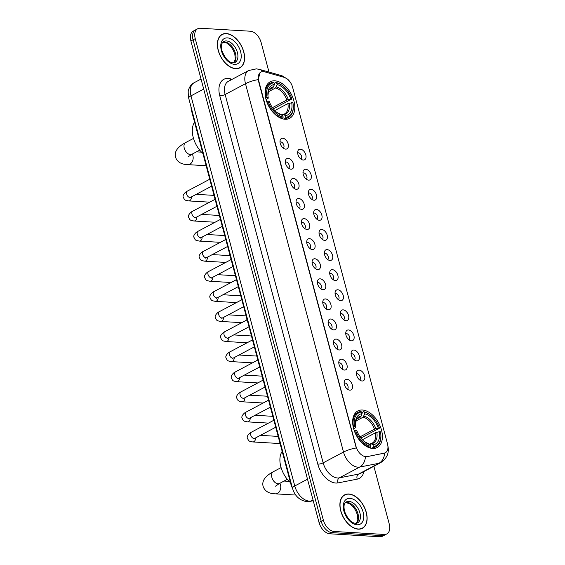 <?xml version="1.0" encoding="UTF-8"?>
<svg xmlns="http://www.w3.org/2000/svg" width="565" height="565" viewBox="0 0 565 565"><rect width="100%" height="100%" fill="white"/><g stroke="black" fill="none" stroke-linecap="round" stroke-linejoin="round"><path stroke-width="0.85" d="M285.043 119.25A20.693 12.769 62 0 0 289.633 118.318A20.693 12.769 62 0 0 292.762 97.42A20.693 12.769 62 0 0 274.816 80.823A20.693 12.769 62 0 0 270.232 81.763A20.693 12.769 62 0 0 267.104 102.661A20.693 12.769 62 0 0 285.043 119.25L288.468 117.428A19.365 11.95 62 0 0 293.299 106.552L293.284 106.008A18.581 11.47 62 0 0 292.889 102.59L287.889 103.586L274.802 110.535M372.639 448.455A20.693 12.769 62 0 0 377.229 447.515A20.693 12.769 62 0 0 380.358 426.617A20.693 12.769 62 0 0 362.412 410.02A20.693 12.769 62 0 0 357.822 410.96A20.693 12.769 62 0 0 354.693 431.858A20.693 12.769 62 0 0 372.639 448.455M359.185 370.117A5.855 3.616 -118 0 1 364.587 375.789A5.855 3.616 -118 0 1 362.08 380.994A5.855 3.616 -118 0 1 361.558 380.916A5.855 3.616 -118 0 1 357.44 377.25A5.855 3.616 -118 0 1 356.713 371.784A5.855 3.616 -118 0 1 359.185 370.117M359.721 380.005A3.517 2.168 62 0 0 360.046 376.417A3.517 2.168 62 0 0 357.052 373.733A3.517 2.168 62 0 0 356.437 373.818M353.845 350.032A5.855 3.616 -118 0 1 359.241 355.703A5.855 3.616 -118 0 1 356.734 360.908A5.855 3.616 -118 0 1 356.211 360.83A5.855 3.616 -118 0 1 352.101 357.165A5.855 3.616 -118 0 1 351.366 351.698A5.855 3.616 -118 0 1 353.845 350.032M354.375 359.919A3.517 2.168 62 0 0 354.7 356.331A3.517 2.168 62 0 0 351.705 353.648A3.517 2.168 62 0 0 351.091 353.732M348.499 329.946A5.855 3.616 -118 0 1 353.902 335.617A5.855 3.616 -118 0 1 351.395 340.822A5.855 3.616 -118 0 1 350.865 340.744A5.855 3.616 -118 0 1 346.755 337.079A5.855 3.616 -118 0 1 346.02 331.613A5.855 3.616 -118 0 1 348.499 329.946M349.029 339.833A3.517 2.168 62 0 0 349.354 336.246A3.517 2.168 62 0 0 346.366 333.562A3.517 2.168 62 0 0 345.745 333.647M343.153 309.86A5.855 3.616 -118 0 1 348.556 315.531A5.855 3.616 -118 0 1 346.048 320.736A5.855 3.616 -118 0 1 345.526 320.659A5.855 3.616 -118 0 1 341.408 316.993A5.855 3.616 -118 0 1 340.674 311.527A5.855 3.616 -118 0 1 343.153 309.86M343.682 319.748A3.517 2.168 62 0 0 344.014 316.16A3.517 2.168 62 0 0 341.02 313.476A3.517 2.168 62 0 0 340.398 313.561M337.814 289.774A5.855 3.616 -118 0 1 343.209 295.446A5.855 3.616 -118 0 1 340.702 300.651A5.855 3.616 -118 0 1 340.179 300.573A5.855 3.616 -118 0 1 336.062 296.908A5.855 3.616 -118 0 1 335.335 291.441A5.855 3.616 -118 0 1 337.814 289.774M338.343 299.662A3.517 2.168 62 0 0 338.668 296.074A3.517 2.168 62 0 0 335.674 293.39A3.517 2.168 62 0 0 335.059 293.475M332.467 269.689A5.855 3.616 -118 0 1 337.87 275.36A5.855 3.616 -118 0 1 335.363 280.565A5.855 3.616 -118 0 1 334.833 280.487A5.855 3.616 -118 0 1 330.723 276.822A5.855 3.616 -118 0 1 329.988 271.355A5.855 3.616 -118 0 1 332.467 269.689M332.997 279.576A3.517 2.168 62 0 0 333.322 275.988A3.517 2.168 62 0 0 330.327 273.305A3.517 2.168 62 0 0 329.713 273.389M327.121 249.603A5.855 3.616 -118 0 1 332.524 255.274A5.855 3.616 -118 0 1 330.017 260.479A5.855 3.616 -118 0 1 329.487 260.401A5.855 3.616 -118 0 1 325.376 256.736A5.855 3.616 -118 0 1 324.642 251.27A5.855 3.616 -118 0 1 327.121 249.603M327.651 259.49A3.517 2.168 62 0 0 327.983 255.903A3.517 2.168 62 0 0 324.988 253.219A3.517 2.168 62 0 0 324.366 253.304M321.775 229.517A5.855 3.616 -118 0 1 327.177 235.188A5.855 3.616 -118 0 1 324.67 240.393A5.855 3.616 -118 0 1 324.148 240.316A5.855 3.616 -118 0 1 320.03 236.65A5.855 3.616 -118 0 1 319.303 231.191A5.855 3.616 -118 0 1 321.775 229.517M322.304 239.405A3.517 2.168 62 0 0 322.636 235.817A3.517 2.168 62 0 0 319.642 233.133A3.517 2.168 62 0 0 319.027 233.218M316.435 209.431A5.855 3.616 -118 0 1 321.831 215.103A5.855 3.616 -118 0 1 319.324 220.308A5.855 3.616 -118 0 1 318.801 220.23A5.855 3.616 -118 0 1 314.691 216.565A5.855 3.616 -118 0 1 313.956 211.105A5.855 3.616 -118 0 1 316.435 209.431M316.965 219.319A3.517 2.168 62 0 0 317.29 215.731A3.517 2.168 62 0 0 314.295 213.047A3.517 2.168 62 0 0 313.681 213.132M311.089 189.346A5.855 3.616 -118 0 1 316.492 195.017A5.855 3.616 -118 0 1 313.985 200.222A5.855 3.616 -118 0 1 313.455 200.144A5.855 3.616 -118 0 1 309.345 196.479A5.855 3.616 -118 0 1 308.61 191.019A5.855 3.616 -118 0 1 311.089 189.346M311.619 199.233A3.517 2.168 62 0 0 311.944 195.645A3.517 2.168 62 0 0 308.956 192.962A3.517 2.168 62 0 0 308.335 193.046M305.743 169.26A5.855 3.616 -118 0 1 311.146 174.931A5.855 3.616 -118 0 1 308.638 180.136A5.855 3.616 -118 0 1 308.109 180.058A5.855 3.616 -118 0 1 303.998 176.393A5.855 3.616 -118 0 1 303.264 170.934A5.855 3.616 -118 0 1 305.743 169.26M306.272 179.147A3.517 2.168 62 0 0 306.604 175.56A3.517 2.168 62 0 0 303.61 172.876A3.517 2.168 62 0 0 302.988 172.961M300.396 149.174A5.855 3.616 -118 0 1 305.799 154.845A5.855 3.616 -118 0 1 303.292 160.05A5.855 3.616 -118 0 1 302.769 159.973A5.855 3.616 -118 0 1 298.652 156.307A5.855 3.616 -118 0 1 297.925 150.848A5.855 3.616 -118 0 1 300.396 149.174M300.933 159.062A3.517 2.168 62 0 0 301.258 155.474A3.517 2.168 62 0 0 298.264 152.79A3.517 2.168 62 0 0 297.649 152.875M346.889 379.27A5.855 3.616 -118 0 1 352.292 384.942A5.855 3.616 -118 0 1 349.784 390.147A5.855 3.616 -118 0 1 349.255 390.069A5.855 3.616 -118 0 1 345.144 386.404A5.855 3.616 -118 0 1 344.41 380.944A5.855 3.616 -118 0 1 346.889 379.27M347.419 389.165A3.517 2.168 62 0 0 347.743 385.577A3.517 2.168 62 0 0 344.756 382.886A3.517 2.168 62 0 0 344.134 382.978M341.543 359.185A5.855 3.616 -118 0 1 346.945 364.856A5.855 3.616 -118 0 1 344.438 370.061A5.855 3.616 -118 0 1 343.908 369.983A5.855 3.616 -118 0 1 339.798 366.318A5.855 3.616 -118 0 1 339.064 360.858A5.855 3.616 -118 0 1 341.543 359.185M342.072 369.079A3.517 2.168 62 0 0 342.404 365.491A3.517 2.168 62 0 0 339.41 362.801A3.517 2.168 62 0 0 338.788 362.892M336.196 339.099A5.855 3.616 -118 0 1 341.599 344.77A5.855 3.616 -118 0 1 339.092 349.975A5.855 3.616 -118 0 1 338.569 349.905A5.855 3.616 -118 0 1 334.452 346.232A5.855 3.616 -118 0 1 333.724 340.773A5.855 3.616 -118 0 1 336.196 339.099M336.733 348.993A3.517 2.168 62 0 0 337.058 345.406A3.517 2.168 62 0 0 334.063 342.715A3.517 2.168 62 0 0 333.449 342.807M330.857 319.013A5.855 3.616 -118 0 1 336.253 324.684A5.855 3.616 -118 0 1 333.746 329.889A5.855 3.616 -118 0 1 333.223 329.819A5.855 3.616 -118 0 1 329.113 326.146A5.855 3.616 -118 0 1 328.378 320.687A5.855 3.616 -118 0 1 330.857 319.013M331.387 328.908A3.517 2.168 62 0 0 331.712 325.32A3.517 2.168 62 0 0 328.717 322.629A3.517 2.168 62 0 0 328.103 322.721M325.511 298.927A5.855 3.616 -118 0 1 330.913 304.606A5.855 3.616 -118 0 1 328.406 309.804A5.855 3.616 -118 0 1 327.877 309.733A5.855 3.616 -118 0 1 323.766 306.061A5.855 3.616 -118 0 1 323.032 300.601A5.855 3.616 -118 0 1 325.511 298.927M326.04 308.822A3.517 2.168 62 0 0 326.365 305.234A3.517 2.168 62 0 0 323.378 302.543A3.517 2.168 62 0 0 322.756 302.635M320.164 278.842A5.855 3.616 -118 0 1 325.567 284.52A5.855 3.616 -118 0 1 323.06 289.718A5.855 3.616 -118 0 1 322.537 289.647A5.855 3.616 -118 0 1 318.42 285.975A5.855 3.616 -118 0 1 317.685 280.515A5.855 3.616 -118 0 1 320.164 278.842M320.694 288.736A3.517 2.168 62 0 0 321.026 285.148A3.517 2.168 62 0 0 318.031 282.458A3.517 2.168 62 0 0 317.41 282.549M314.825 258.756A5.855 3.616 -118 0 1 320.221 264.434A5.855 3.616 -118 0 1 317.714 269.632A5.855 3.616 -118 0 1 317.191 269.562A5.855 3.616 -118 0 1 313.074 265.889A5.855 3.616 -118 0 1 312.346 260.43A5.855 3.616 -118 0 1 314.825 258.756M315.355 268.65A3.517 2.168 62 0 0 315.68 265.063A3.517 2.168 62 0 0 312.685 262.372A3.517 2.168 62 0 0 312.071 262.464M309.479 238.67A5.855 3.616 -118 0 1 314.882 244.348A5.855 3.616 -118 0 1 312.374 249.546A5.855 3.616 -118 0 1 311.845 249.476A5.855 3.616 -118 0 1 307.734 245.803A5.855 3.616 -118 0 1 307 240.344A5.855 3.616 -118 0 1 309.479 238.67M310.008 248.565A3.517 2.168 62 0 0 310.333 244.977A3.517 2.168 62 0 0 307.339 242.286A3.517 2.168 62 0 0 306.724 242.378M304.132 218.584A5.855 3.616 -118 0 1 309.535 224.263A5.855 3.616 -118 0 1 307.028 229.461A5.855 3.616 -118 0 1 306.498 229.39A5.855 3.616 -118 0 1 302.388 225.718A5.855 3.616 -118 0 1 301.654 220.258A5.855 3.616 -118 0 1 304.132 218.584M304.662 228.479A3.517 2.168 62 0 0 304.994 224.891A3.517 2.168 62 0 0 302 222.2A3.517 2.168 62 0 0 301.378 222.292M298.786 198.499A5.855 3.616 -118 0 1 304.189 204.177A5.855 3.616 -118 0 1 301.682 209.375A5.855 3.616 -118 0 1 301.159 209.304A5.855 3.616 -118 0 1 297.042 205.632A5.855 3.616 -118 0 1 296.314 200.172A5.855 3.616 -118 0 1 298.786 198.499M299.316 208.393A3.517 2.168 62 0 0 299.648 204.805A3.517 2.168 62 0 0 296.653 202.115A3.517 2.168 62 0 0 296.032 202.206M293.447 178.413A5.855 3.616 -118 0 1 298.843 184.091A5.855 3.616 -118 0 1 296.335 189.289A5.855 3.616 -118 0 1 295.813 189.219A5.855 3.616 -118 0 1 291.702 185.546A5.855 3.616 -118 0 1 290.968 180.087A5.855 3.616 -118 0 1 293.447 178.413M293.977 188.307A3.517 2.168 62 0 0 294.301 184.72A3.517 2.168 62 0 0 291.307 182.029A3.517 2.168 62 0 0 290.693 182.121M288.101 158.327A5.855 3.616 -118 0 1 293.503 164.005A5.855 3.616 -118 0 1 290.996 169.21A5.855 3.616 -118 0 1 290.466 169.133A5.855 3.616 -118 0 1 286.356 165.46A5.855 3.616 -118 0 1 285.622 160.001A5.855 3.616 -118 0 1 288.101 158.327M288.63 168.222A3.517 2.168 62 0 0 288.955 164.634A3.517 2.168 62 0 0 285.968 161.943A3.517 2.168 62 0 0 285.346 162.035M282.754 138.241A5.855 3.616 -118 0 1 288.157 143.92A5.855 3.616 -118 0 1 285.65 149.125A5.855 3.616 -118 0 1 285.12 149.047A5.855 3.616 -118 0 1 281.01 145.375A5.855 3.616 -118 0 1 280.275 139.915A5.855 3.616 -118 0 1 282.754 138.241M283.284 148.136A3.517 2.168 62 0 0 283.616 144.548A3.517 2.168 62 0 0 280.621 141.857A3.517 2.168 62 0 0 280 141.949M366.925 456.534A10.544 6.505 -118 0 1 365.725 456.612A10.544 6.505 -118 0 1 356.007 446.399L258.763 80.943A10.544 6.505 -118 0 1 260.938 72.052A10.544 6.505 -118 0 1 264.554 71.797L284.195 77.363A10.544 6.505 -118 0 1 292.642 87.356L387.498 443.857A10.544 6.505 -118 0 1 385.323 452.749A10.544 6.505 -118 0 1 384.186 453.151L366.53 456.746L364.425 456.555M292.472 488.181A11.71 7.225 -118 0 1 290.911 484.247L191.549 110.832A11.71 7.225 -118 0 1 191.041 106.962M358.182 529.158A18.935 11.681 62 0 0 362.384 528.296A18.935 11.681 62 0 0 365.244 509.171A18.935 11.681 62 0 0 348.824 493.987A18.935 11.681 62 0 0 344.629 494.848A18.935 11.681 62 0 0 341.761 513.966A18.935 11.681 62 0 0 358.182 529.158M361.247 528.784A18.935 11.681 62 0 0 361.6 528.494M235.669 68.711A18.935 11.681 62 0 0 239.864 67.849A18.935 11.681 62 0 0 242.731 48.724A18.935 11.681 62 0 0 226.311 33.54A18.935 11.681 62 0 0 222.109 34.401A18.935 11.681 62 0 0 219.248 53.527A18.935 11.681 62 0 0 235.669 68.711M387.802 445.467C389.483 452.671 387.082 458.413 380.598 462.7A15.615 9.633 -118 0 1 378.903 463.293L359.672 467.064A15.615 9.633 -118 0 1 357.899 467.177A15.615 9.633 -118 0 1 343.499 452.049A13.666 3.786 -14.9 0 1 356.254 447.967L258.502 81.085L258.24 79.616L260.006 72.716M365.414 456.781L365.407 456.781A13.666 10.573 -101.1 0 1 359.672 467.064L339.318 477.87L358.549 474.099A15.615 9.633 62 0 0 360.244 473.505L380.598 462.7M386.834 533.918L382.491 536.22A11.71 7.225 62 0 1 379.899 536.75L329.812 533.784A11.71 7.225 62 0 1 319.013 522.434L190.899 40.963A11.71 7.225 62 0 1 193.315 31.082L195.49 29.931A11.71 7.225 62 0 0 193.075 39.811L321.181 521.283A11.71 7.225 62 0 0 331.987 532.633L382.067 535.599A11.71 7.225 62 0 0 384.666 535.069A11.71 7.225 62 0 1 382.067 535.599L331.987 532.633A11.71 7.225 62 0 1 321.181 521.283L193.075 39.811A11.71 7.225 62 0 1 195.49 29.931L197.658 28.78A11.71 7.225 62 0 0 195.243 38.66L323.357 520.132A11.71 7.225 62 0 0 334.155 531.481L384.235 534.448A11.71 7.225 62 0 0 386.834 533.918A11.71 7.225 62 0 0 389.25 524.038L373.882 466.266M363.909 471.556A19.521 12.049 -118 0 1 357.242 479.134A3.906 3.023 78.9 0 1 358.549 474.099L378.903 463.293A13.666 10.573 -101.1 0 0 384.645 453.095L366.53 456.746M268.997 72.087L261.143 42.566A11.71 7.225 62 0 0 250.337 31.216L200.257 28.25A11.71 7.225 62 0 0 197.658 28.78M221.508 34.938A18.935 11.681 62 0 0 221.077 35.065M344.029 495.385A18.935 11.681 62 0 0 343.591 495.512M348.873 494.17A18.744 11.561 62 0 0 344.721 495.018A18.744 11.561 62 0 0 341.882 513.945A18.744 11.561 62 0 0 358.132 528.974A18.744 11.561 62 0 0 362.292 528.127A18.744 11.561 62 0 0 365.124 509.199A18.744 11.561 62 0 0 348.873 494.17M226.36 33.723A18.744 11.561 62 0 0 222.2 34.571A18.744 11.561 62 0 0 219.368 53.498A18.744 11.561 62 0 0 235.619 68.527A18.744 11.561 62 0 0 239.779 67.68A18.744 11.561 62 0 0 242.611 48.752A18.744 11.561 62 0 0 226.36 33.723M361.812 412.634L363.542 411.716L364.277 412.153A18.581 11.47 62 0 1 370.061 414.837A18.581 11.47 62 0 1 379.518 428.164L378.303 428.093A16.788 10.361 62 0 0 364.722 413.834L363.118 417.189L356.028 420.953M360.046 436.844L374.517 429.16L378.303 428.093M379.263 431.716L380.485 431.794A18.581 11.47 62 0 1 380.874 435.212A18.581 11.47 62 0 1 373.409 446.477L372.964 444.803A16.788 10.361 62 0 0 379.263 431.716L375.478 432.79L362.391 439.732M369.489 444.139L372.109 443.165A14.443 8.913 62 0 0 375.478 432.79M282.168 451.4A21.477 13.249 62 0 0 290.481 482.644M379.518 428.164L360.922 438.023M360.901 411.56A19.365 11.95 62 0 0 357.906 412.422A19.365 11.95 62 0 0 353.492 426.942L354.566 426.688A18.581 11.47 62 0 1 361.642 411.998L360.901 411.56M370.061 414.837L369.623 414.519A19.365 11.95 62 0 0 363.542 411.716M373.409 446.477L373.062 447.494A19.365 11.95 62 0 0 376.064 446.632A19.365 11.95 62 0 0 380.895 435.749L380.874 435.212M373.062 447.494L371.502 448.327M361.642 411.998L362.087 413.679A16.788 10.361 62 0 0 355.463 423.842A16.788 10.361 62 0 0 355.788 426.759L354.566 426.688M364.722 413.834L364.277 412.153M355.788 426.759L355.759 427.486L353.669 428.821M357.179 418.785L360.477 417.034L362.087 413.679M370.188 443.772L371.29 443.8L372.964 444.803M369.51 447.826L370.428 447.339L370.774 446.322A18.581 11.47 62 0 1 355.533 430.311L354.46 430.572A19.365 11.95 62 0 0 370.428 447.339M355.533 430.311L356.748 430.382A16.788 10.361 62 0 0 365.237 442.254A16.788 10.361 62 0 0 370.329 444.648L370.774 446.322M370.329 444.648L364.248 441.533M274.216 83.429L275.946 82.511L276.68 82.956A18.581 11.47 62 0 1 282.465 85.633A18.581 11.47 62 0 1 291.928 98.967L290.707 98.889A16.788 10.361 62 0 0 277.132 84.63L275.522 87.985L268.432 91.749M272.457 107.64L286.921 99.963L290.707 98.889M281.893 114.942L284.513 113.961A14.443 8.913 62 0 0 287.889 103.586M194.572 122.202A21.477 13.249 62 0 0 202.884 153.44M291.928 98.967L273.326 108.819M273.312 82.356A19.365 11.95 62 0 0 270.31 83.217A19.365 11.95 62 0 0 265.896 97.745L266.97 97.484A18.581 11.47 62 0 1 274.046 82.801L273.312 82.356M282.465 85.633L282.027 85.315A19.365 11.95 62 0 0 275.946 82.511M293.284 106.008A18.581 11.47 62 0 1 285.819 117.28L285.466 118.297A19.365 11.95 62 0 0 288.468 117.428M285.466 118.297L283.905 119.123M274.046 82.801L274.491 84.475A16.788 10.361 62 0 0 267.874 94.645A16.788 10.361 62 0 0 268.191 97.561L266.97 97.484M277.132 84.63L276.68 82.956M285.819 117.28L285.367 115.599A16.788 10.361 62 0 0 291.674 102.519M268.191 97.561L268.163 98.282L266.073 99.624M269.59 89.581L272.888 87.829L274.491 84.475M282.599 114.568L283.701 114.596L285.367 115.599M281.914 118.622L282.832 118.142L283.178 117.125A18.581 11.47 62 0 1 267.937 101.114L266.864 101.368A19.365 11.95 62 0 0 282.832 118.142M267.937 101.114L269.159 101.184A16.788 10.361 62 0 0 277.641 113.049A16.788 10.361 62 0 0 282.733 115.444L283.178 117.125M282.733 115.444L276.652 112.329M384.186 453.151L383.79 453.363M291.363 484.007L290.911 484.247M192.001 110.592L191.549 110.832M219.778 95.782A3.906 1.081 165.1 0 0 225.131 94.496L323.145 462.855A15.615 9.633 62 0 0 337.545 477.976A15.615 9.633 62 0 0 339.318 477.87A3.906 3.023 78.9 0 0 338.011 482.906A19.521 12.049 -118 0 1 317.791 464.133L219.778 95.782A19.521 12.049 -118 0 1 228.14 78.429A19.521 12.049 -118 0 1 230.499 78.846L232.151 79.312M228.352 81.325A15.615 9.633 62 0 0 225.131 94.496L245.485 83.691A15.615 9.633 -118 0 1 248.706 70.519L228.352 81.325M258.24 79.616A13.666 3.786 165.1 0 0 245.485 83.691L343.499 452.049L323.145 462.855A3.906 1.081 165.1 0 1 317.791 464.133M284.379 77.419A13.666 9.259 -74.2 0 0 281.398 75.604L287.875 79.34L290.318 82.299M262.817 71.571A13.666 9.259 -74.2 0 0 259.512 69.396L281.398 75.604M357.242 479.134L338.011 482.906M195.243 38.66L190.899 40.963M323.357 520.132L319.013 522.434M334.155 531.481L329.812 533.784M384.235 534.448L379.899 536.75M230.845 80.004A3.906 2.641 105.8 0 1 230.499 78.846M203.711 89.1L190.977 95.859A7.811 2.161 165.1 0 0 188.703 98.176C188.004 92.724 188.039 89.722 188.809 89.178C189.791 86.297 191.584 84.136 194.198 82.688A15.615 9.633 62 0 0 190.977 95.859L294.775 485.971A15.615 9.633 62 0 0 309.175 501.091A15.615 9.633 62 0 0 310.948 500.986L313.01 499.891M307.508 479.212L294.775 485.971A7.811 2.161 165.1 0 0 292.501 488.287L188.703 98.176M313.236 500.745L309.634 501.452A7.811 6.038 -101.1 0 0 310.948 500.986L313.187 500.548M356.522 523.268A11.9 7.345 62 0 0 356.981 511.057A11.9 7.345 62 0 0 347.037 502.391A11.9 7.345 62 0 0 345.512 502.518M357.454 522.95A11.9 7.345 62 0 0 359.255 510.93A11.9 7.345 62 0 0 348.937 501.381A11.9 7.345 62 0 0 346.296 501.925C345.201 503.02 343.061 503.493 344.523 511.269C347.574 518.882 351.239 522.9 355.533 523.324L357.454 522.95M349.982 498.344A14.245 8.786 62 0 0 343.887 511A14.245 8.786 62 0 0 357.024 524.8A14.245 8.786 62 0 0 363.118 512.137A14.245 8.786 62 0 0 349.982 498.344M234.009 62.821A11.9 7.345 62 0 0 234.468 50.617A11.9 7.345 62 0 0 224.524 41.944A11.9 7.345 62 0 0 222.991 42.071M234.941 62.503A11.9 7.345 62 0 0 236.742 50.483A11.9 7.345 62 0 0 226.424 40.941A11.9 7.345 62 0 0 223.782 41.478C222.681 42.573 220.548 43.053 222.01 50.822C225.054 58.435 228.726 62.454 233.02 62.877L234.941 62.503M227.469 37.897A14.245 8.786 62 0 0 221.374 50.553A14.245 8.786 62 0 0 234.51 64.354A14.245 8.786 62 0 0 240.605 51.698A14.245 8.786 62 0 0 227.469 37.897M275.551 486.161L279.449 483.499A6.639 4.096 -118 0 1 277.98 483.802A6.639 4.096 -118 0 1 271.857 477.376A6.639 4.096 -118 0 1 273.227 471.775L281.095 467.601M279.901 483.259A6.639 4.887 93.4 0 1 280.487 484.77A6.639 4.887 93.4 0 1 275.48 493.845L295.756 495.046M374.517 429.16A14.443 8.913 62 0 0 363.118 417.189M361.296 415.988A15.015 9.266 62 0 0 355.498 424.477M375.866 428.673A15.015 9.266 62 0 0 363.931 416.144M371.29 443.8A15.015 9.266 62 0 0 376.827 432.303M360.477 417.034A14.443 8.913 62 0 0 358.563 417.641C356.847 419.675 356.459 417.139 355.505 425.064M364.729 441.872A15.015 9.266 62 0 0 368.655 443.645M187.961 156.964L191.853 154.302A6.639 4.096 -118 0 1 190.384 154.598A6.639 4.096 -118 0 1 184.261 148.171A6.639 4.096 -118 0 1 185.631 142.571L193.498 138.397M192.312 154.061A6.639 4.887 93.4 0 1 192.891 155.566A6.639 4.887 93.4 0 1 187.884 164.641L206.154 165.722M286.921 99.963A14.443 8.913 62 0 0 275.522 87.985M273.7 86.784A15.015 9.266 62 0 0 267.902 95.273M288.27 99.475A15.015 9.266 62 0 0 276.341 86.939M283.701 114.596A15.015 9.266 62 0 0 289.238 103.098M272.888 87.829A14.443 8.913 62 0 0 270.967 88.444C269.251 90.478 268.869 87.935 267.916 95.866M277.132 112.668A15.015 9.266 62 0 0 281.059 114.441M275.734 427.225L254.78 438.341A3.517 2.168 -118 0 1 254.003 438.504A3.517 2.168 -118 0 1 250.712 434.895A3.517 2.168 -118 0 1 251.482 432.14L273.877 420.247M255.557 437.932A3.517 2.592 93.4 0 1 252.767 441.943C248.741 441.131 248.96 441.399 247.399 438.2C246.298 436.307 249.659 432.79 251.482 432.14M270.388 407.139L249.433 418.262A3.517 2.168 -118 0 1 248.656 418.418A3.517 2.168 -118 0 1 245.365 414.809A3.517 2.168 -118 0 1 246.142 412.055L268.537 400.161M250.21 417.846A3.517 2.592 93.4 0 1 247.421 421.857C243.395 421.045 243.614 421.313 242.053 418.114C240.951 416.221 244.313 412.704 246.142 412.055M265.049 387.053L244.087 398.177A3.517 2.168 -118 0 1 243.31 398.332A3.517 2.168 -118 0 1 240.019 394.723A3.517 2.168 -118 0 1 240.796 391.969L263.191 380.075M244.864 397.76A3.517 2.592 93.4 0 1 242.081 401.772C238.056 400.959 238.275 401.228 236.714 398.028C235.605 396.136 238.967 392.618 240.796 391.969M259.702 366.968L238.748 378.091A3.517 2.168 -118 0 1 237.964 378.246A3.517 2.168 -118 0 1 234.673 374.637A3.517 2.168 -118 0 1 235.45 371.883L257.845 359.997M239.518 377.674A3.517 2.592 93.4 0 1 236.735 381.686C232.709 380.874 232.928 381.142 231.368 377.943C230.266 376.05 233.628 372.533 235.45 371.883M254.356 346.882L233.402 358.005A3.517 2.168 -118 0 1 232.625 358.161A3.517 2.168 -118 0 1 229.334 354.552A3.517 2.168 -118 0 1 230.103 351.797L252.506 339.911M234.178 357.589A3.517 2.592 93.4 0 1 231.389 361.6C227.363 360.788 227.582 361.056 226.021 357.857C224.919 355.964 228.281 352.447 230.103 351.797M249.01 326.796L228.055 337.919A3.517 2.168 -118 0 1 227.278 338.075A3.517 2.168 -118 0 1 223.987 334.466A3.517 2.168 -118 0 1 224.764 331.712L247.159 319.825M228.832 337.503A3.517 2.592 93.4 0 1 226.042 341.514C222.017 340.702 222.236 340.97 220.682 337.771C219.573 335.878 222.935 332.361 224.764 331.712M243.67 306.71L222.716 317.834A3.517 2.168 -118 0 1 221.932 317.989A3.517 2.168 -118 0 1 218.641 314.38A3.517 2.168 -118 0 1 219.418 311.626L241.813 299.74M223.486 317.417A3.517 2.592 93.4 0 1 220.703 321.429C216.678 320.616 216.896 320.885 215.336 317.685C214.234 315.793 217.596 312.276 219.418 311.626M238.324 286.625L217.37 297.748A3.517 2.168 -118 0 1 216.586 297.903A3.517 2.168 -118 0 1 213.302 294.294A3.517 2.168 -118 0 1 214.071 291.54L236.467 279.654M218.139 297.331A3.517 2.592 93.4 0 1 215.357 301.343C211.331 300.531 211.55 300.799 209.989 297.6C208.888 295.707 212.249 292.19 214.071 291.54M232.978 266.539L212.023 277.662A3.517 2.168 -118 0 1 211.246 277.818A3.517 2.168 -118 0 1 207.955 274.209A3.517 2.168 -118 0 1 208.732 271.454L231.127 259.568M212.8 277.245A3.517 2.592 93.4 0 1 210.011 281.257C205.985 280.445 206.204 280.713 204.643 277.521C203.541 275.621 206.903 272.104 208.732 271.454M227.639 246.453L206.677 257.576A3.517 2.168 -118 0 1 205.9 257.732A3.517 2.168 -118 0 1 202.609 254.123A3.517 2.168 -118 0 1 203.386 251.369L225.781 239.482M207.454 257.16A3.517 2.592 93.4 0 1 204.671 261.171C200.646 260.359 200.857 260.627 199.304 257.435C198.195 255.535 201.557 252.018 203.386 251.369M222.292 226.367L201.338 237.491A3.517 2.168 -118 0 1 200.554 237.646A3.517 2.168 -118 0 1 197.263 234.037A3.517 2.168 -118 0 1 198.04 231.283L220.435 219.397M202.108 237.074A3.517 2.592 93.4 0 1 199.325 241.086C195.299 240.273 195.518 240.542 193.957 237.349C192.856 235.45 196.217 231.933 198.04 231.283M216.946 206.281L195.991 217.405A3.517 2.168 -118 0 1 195.215 217.56A3.517 2.168 -118 0 1 191.923 213.951A3.517 2.168 -118 0 1 192.693 211.197L215.088 199.311M196.768 216.995A3.517 2.592 93.4 0 1 193.979 221C189.953 220.188 190.172 220.456 188.611 217.264C187.509 215.364 190.871 211.847 192.693 211.197M211.6 186.196L190.645 197.319A3.517 2.168 -118 0 1 189.868 197.475A3.517 2.168 -118 0 1 186.577 193.866A3.517 2.168 -118 0 1 187.354 191.111L209.749 179.225M191.422 196.91A3.517 2.592 93.4 0 1 188.632 200.914C184.607 200.102 184.826 200.37 183.265 197.178C182.163 195.278 185.525 191.761 187.354 191.111M259.512 69.396L256.355 68.859L248.706 70.519M309.634 501.452L306.788 501.635C299.57 500.413 294.803 495.964 292.501 488.287M194.198 82.688L201.034 79.058M345.434 502.596L349.354 503.535L353.16 506.734L355.639 510.365L357.32 514.574L357.829 519.525L356.416 523.289M343.238 495.802L344.721 495.018M360.816 528.911L362.292 528.127M222.921 42.149L226.84 43.095L230.647 46.288L233.126 49.918L234.8 54.127L235.315 59.078L233.903 62.842M220.724 35.355L222.2 34.571M238.296 68.464L239.779 67.68M273.227 471.775C267.965 474.6 261.327 479.29 263.099 486.303C264.688 491.133 268.82 493.648 275.48 493.845M284.061 481.055L289.132 481.352M354.474 414.244L357.906 412.422M372.632 448.455L376.064 446.632M287.317 479.325L279.449 483.499M185.631 142.571C180.369 145.396 173.738 150.092 175.51 157.105C177.099 161.929 181.224 164.443 187.884 164.641M196.465 151.851L201.536 152.155M266.878 85.04L270.31 83.217M199.72 150.128L191.853 154.302M260.416 435.354L278.178 436.406M254.78 438.341L253.84 438.949L254.116 438.504M252.767 441.943L280.085 443.56M255.069 415.268L272.831 416.32M249.433 418.262L248.494 418.863L248.777 418.418M247.421 421.857L268.502 423.107M249.723 395.182L267.492 396.235M244.087 398.177L243.148 398.777L243.43 398.332M242.081 401.772L263.156 403.022M244.377 375.096L262.146 376.149M238.748 378.091L237.809 378.691L238.084 378.246M236.735 381.686L257.81 382.936M239.037 355.011L256.8 356.063M233.402 358.005L232.462 358.606L232.738 358.168M231.389 361.6L252.47 362.85M233.691 334.925L251.46 335.977M228.055 337.919L227.116 338.52L227.398 338.082M226.042 341.514L247.124 342.764M228.345 314.839L246.114 315.892M222.716 317.834L221.77 318.434L222.052 317.996M220.703 321.429L241.778 322.679M222.998 294.753L240.768 295.806M217.37 297.748L216.43 298.348L216.706 297.91M215.357 301.343L236.438 302.593M217.659 274.668L235.421 275.72M212.023 277.662L211.084 278.263L211.367 277.825M210.011 281.257L231.092 282.507M212.313 254.582L230.082 255.634M206.677 257.576L205.738 258.177L206.02 257.739M204.671 261.171L225.746 262.421M206.967 234.496L224.736 235.548M201.338 237.491L200.398 238.091L200.674 237.653M199.325 241.086L220.399 242.336M201.627 214.41L219.389 215.463M195.991 217.405L195.052 218.005L195.328 217.567M193.979 221L215.06 222.25M196.281 194.325L214.043 195.377M190.645 197.319L189.706 197.92L189.988 197.482M188.632 200.914L209.714 202.164M273.672 419.463L273.432 420.487M268.326 399.377L268.085 400.401M262.979 379.292L262.746 380.316M257.64 359.206L257.4 360.23M252.294 339.12L252.054 340.144M246.947 319.034L246.707 320.058M241.601 298.949L241.368 299.973M236.262 278.863L236.022 279.887M230.916 258.777L230.675 259.801M225.569 238.691L225.336 239.715M220.223 218.606L219.99 219.63M214.884 198.52L214.644 199.544"/></g></svg>
